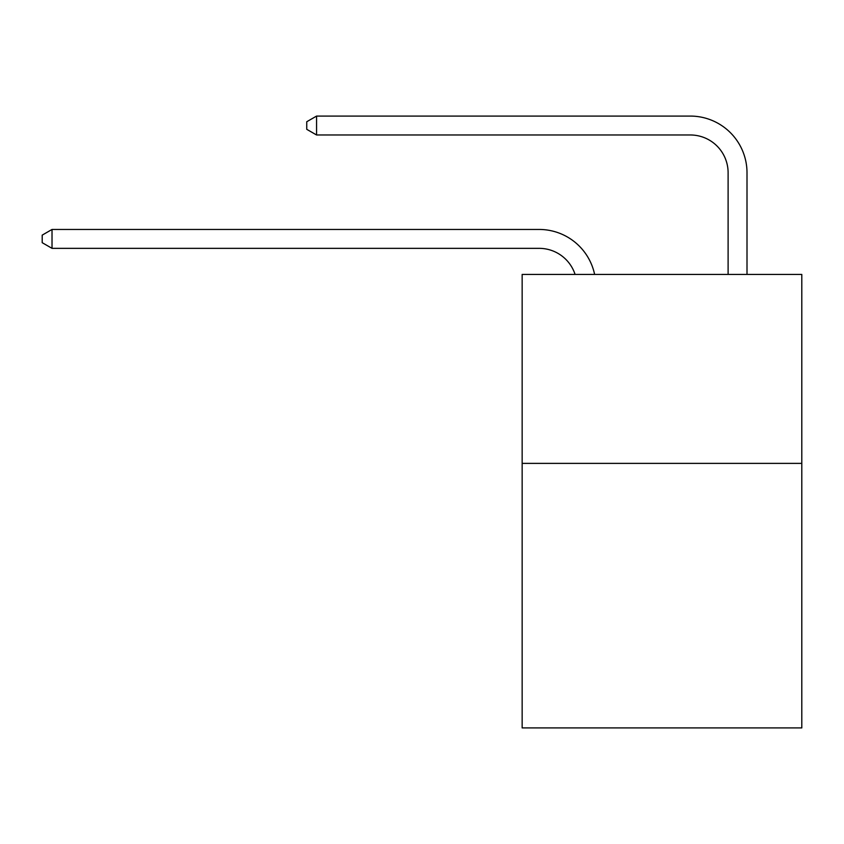 <?xml version="1.0" encoding="UTF-8"?>
<svg xmlns="http://www.w3.org/2000/svg" width="844" height="844" viewBox="0 0 844 844"><rect width="100%" height="100%" fill="white"/><g stroke="black" fill="none" stroke-linecap="round" stroke-linejoin="round"><path stroke-width="1.27" d="M801.8 463.377L801.8 727.918L522.151 727.918L522.151 274.427L801.8 274.427L801.8 463.377L522.151 463.377M728.108 274.427L728.108 172.767A37.79 37.79 17.7 0 0 690.318 134.977L316.563 134.977L306.741 129.311L306.741 121.747L316.563 116.082L690.318 116.082A56.685 56.685 -162.3 0 1 747.003 172.767L747.003 274.427M728.108 172.767A37.79 37.79 17.7 0 0 690.318 134.977A37.79 37.79 17.7 0 1 728.108 172.767A37.79 37.79 17.7 0 0 690.318 134.977A37.79 37.79 17.7 0 1 728.108 172.767A37.79 37.79 17.7 0 0 690.318 134.977A37.79 37.79 17.7 0 1 728.108 172.767M575.081 274.427A37.79 37.79 -37.4 0 0 539.147 248.347L52.022 248.347L42.2 242.682L42.2 235.128L52.022 229.452L539.147 229.452A56.685 56.685 142.6 0 1 594.619 274.427M52.022 229.452L52.022 248.347M316.563 116.082L316.563 134.977"/></g></svg>
